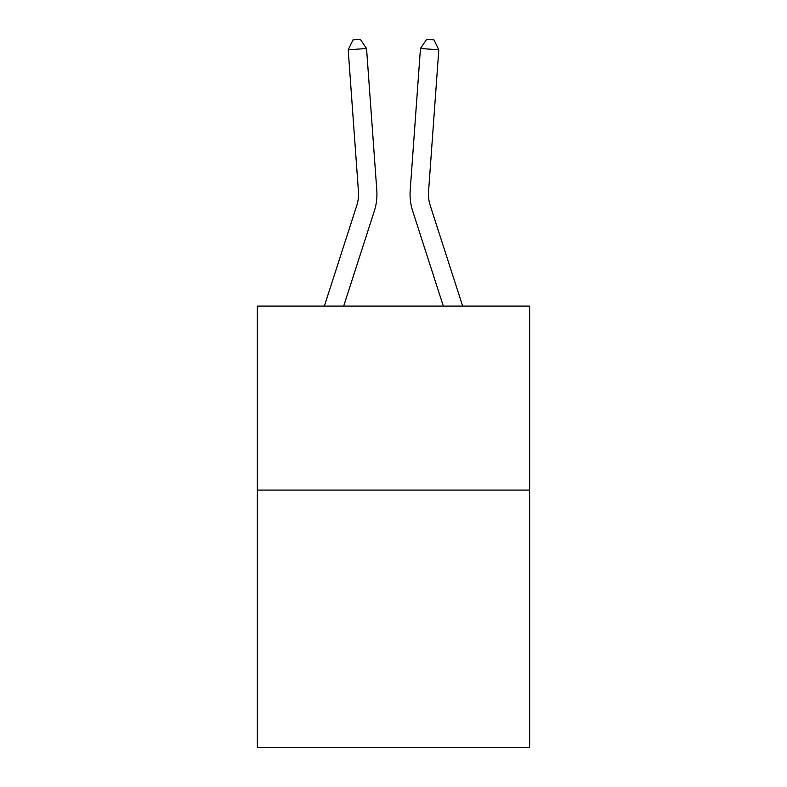 <?xml version="1.0" encoding="UTF-8"?>
<svg xmlns="http://www.w3.org/2000/svg" width="787" height="787" viewBox="0 0 787 787"><rect width="100%" height="100%" fill="white"/><g stroke="black" fill="none" stroke-linecap="round" stroke-linejoin="round"><path stroke-width="1.18" d="M529.651 490.075L529.651 747.65L257.349 747.65L257.349 306.094L529.651 306.094L529.651 490.075L257.349 490.075M374.278 211.172L343.683 306.094L374.278 211.172A55.198 55.198 131.4 0 0 376.796 190.247L366.545 48.499L376.796 190.247M324.352 306.094L356.767 205.525A36.792 36.792 -33.8 0 0 358.449 191.575L348.198 49.817L353.009 39.881L360.348 39.35L366.545 48.499L348.198 49.817M462.648 306.094L430.233 205.525A36.792 36.792 33.8 0 1 428.551 191.575L438.802 49.817L420.455 48.499L410.204 190.247A55.198 55.198 -131.4 0 0 412.722 211.172L443.317 306.094L412.722 211.172M356.767 205.525A36.792 36.792 -48.6 0 0 358.449 191.575A36.792 36.792 -48.6 0 1 356.767 205.525A36.792 36.792 -48.6 0 0 358.449 191.575A36.792 36.792 -48.6 0 1 356.767 205.525A36.792 36.792 -48.6 0 0 358.449 191.575A36.792 36.792 -48.6 0 1 356.767 205.525A36.792 36.792 -48.6 0 0 358.449 191.575A36.792 36.792 -48.6 0 1 356.767 205.525A36.792 36.792 -48.6 0 0 358.449 191.575A36.792 36.792 -48.6 0 1 356.767 205.525A36.792 36.792 -48.6 0 0 358.449 191.575A36.792 36.792 -48.6 0 1 356.767 205.525A36.792 36.792 -48.6 0 0 358.449 191.575A36.792 36.792 -48.6 0 1 356.767 205.525A36.792 36.792 -48.6 0 0 358.449 191.575A36.792 36.792 -48.6 0 1 356.767 205.525A36.792 36.792 -48.6 0 0 358.449 191.575A36.792 36.792 -48.6 0 1 356.767 205.525A36.792 36.792 -48.6 0 0 358.449 191.575A36.792 36.792 -48.6 0 1 356.767 205.525A36.792 36.792 -48.6 0 0 358.449 191.575A36.792 36.792 -48.6 0 1 356.767 205.525A36.792 36.792 -48.6 0 0 358.449 191.575A36.792 36.792 -48.6 0 1 356.767 205.525A36.792 36.792 -48.6 0 0 358.449 191.575A36.792 36.792 -48.6 0 1 356.767 205.525A36.792 36.792 -48.6 0 0 358.449 191.575A36.792 36.792 -48.6 0 1 356.767 205.525A36.792 36.792 -48.6 0 0 358.449 191.575A36.792 36.792 -48.6 0 1 356.767 205.525A36.792 36.792 -48.6 0 0 358.449 191.575A36.792 36.792 -48.6 0 1 356.767 205.525A36.792 36.792 -48.6 0 0 358.449 191.575A36.792 36.792 -48.6 0 1 356.767 205.525A36.792 36.792 -48.6 0 0 358.449 191.575A36.792 36.792 -48.6 0 1 356.767 205.525A36.792 36.792 -48.6 0 0 358.449 191.575A36.792 36.792 -48.6 0 1 356.767 205.525A36.792 36.792 -48.6 0 0 358.449 191.575A36.792 36.792 -48.6 0 1 356.767 205.525A36.792 36.792 -48.6 0 0 358.449 191.575A36.792 36.792 -48.6 0 1 356.767 205.525A36.792 36.792 -48.6 0 0 358.449 191.575A36.792 36.792 -48.6 0 1 356.767 205.525A36.792 36.792 -48.6 0 0 358.449 191.575A36.792 36.792 -48.6 0 1 356.767 205.525A36.792 36.792 -48.6 0 0 358.449 191.575A36.792 36.792 -48.6 0 1 356.767 205.525A36.792 36.792 -48.6 0 0 358.449 191.575A36.792 36.792 -48.6 0 1 356.767 205.525A36.792 36.792 -48.6 0 0 358.449 191.575M430.233 205.525A36.792 36.792 48.6 0 1 428.551 191.575A36.792 36.792 48.6 0 0 430.233 205.525A36.792 36.792 48.6 0 1 428.551 191.575A36.792 36.792 48.6 0 0 430.233 205.525A36.792 36.792 48.6 0 1 428.551 191.575A36.792 36.792 48.6 0 0 430.233 205.525A36.792 36.792 48.6 0 1 428.551 191.575A36.792 36.792 48.6 0 0 430.233 205.525A36.792 36.792 48.6 0 1 428.551 191.575A36.792 36.792 48.6 0 0 430.233 205.525A36.792 36.792 48.6 0 1 428.551 191.575A36.792 36.792 48.6 0 0 430.233 205.525A36.792 36.792 48.6 0 1 428.551 191.575A36.792 36.792 48.6 0 0 430.233 205.525A36.792 36.792 48.6 0 1 428.551 191.575A36.792 36.792 48.6 0 0 430.233 205.525A36.792 36.792 48.6 0 1 428.551 191.575A36.792 36.792 48.6 0 0 430.233 205.525A36.792 36.792 48.6 0 1 428.551 191.575A36.792 36.792 48.6 0 0 430.233 205.525A36.792 36.792 48.6 0 1 428.551 191.575A36.792 36.792 48.6 0 0 430.233 205.525A36.792 36.792 48.6 0 1 428.551 191.575A36.792 36.792 48.6 0 0 430.233 205.525A36.792 36.792 48.6 0 1 428.551 191.575A36.792 36.792 48.6 0 0 430.233 205.525A36.792 36.792 48.6 0 1 428.551 191.575A36.792 36.792 48.6 0 0 430.233 205.525A36.792 36.792 48.6 0 1 428.551 191.575A36.792 36.792 48.6 0 0 430.233 205.525A36.792 36.792 48.6 0 1 428.551 191.575A36.792 36.792 48.6 0 0 430.233 205.525A36.792 36.792 48.6 0 1 428.551 191.575A36.792 36.792 48.6 0 0 430.233 205.525A36.792 36.792 48.6 0 1 428.551 191.575A36.792 36.792 48.6 0 0 430.233 205.525A36.792 36.792 48.6 0 1 428.551 191.575A36.792 36.792 48.6 0 0 430.233 205.525A36.792 36.792 48.6 0 1 428.551 191.575A36.792 36.792 48.6 0 0 430.233 205.525A36.792 36.792 48.6 0 1 428.551 191.575A36.792 36.792 48.6 0 0 430.233 205.525A36.792 36.792 48.6 0 1 428.551 191.575A36.792 36.792 48.6 0 0 430.233 205.525A36.792 36.792 48.6 0 1 428.551 191.575A36.792 36.792 48.6 0 0 430.233 205.525A36.792 36.792 48.6 0 1 428.551 191.575A36.792 36.792 48.6 0 0 430.233 205.525A36.792 36.792 48.6 0 1 428.551 191.575A36.792 36.792 48.6 0 0 430.233 205.525A36.792 36.792 48.6 0 1 428.551 191.575M438.802 49.817L433.991 39.881L426.652 39.35L420.455 48.499L410.204 190.247"/></g></svg>
